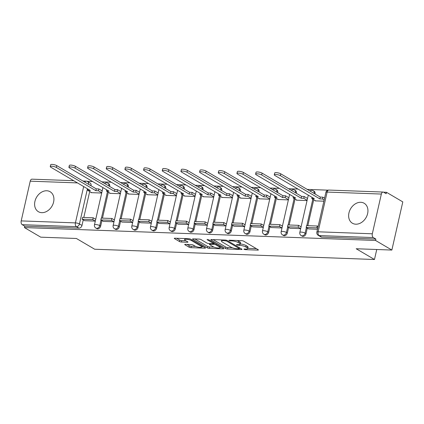 <?xml version="1.0" encoding="UTF-8"?>
<svg xmlns="http://www.w3.org/2000/svg" width="424" height="424" viewBox="0 0 424 424"><rect width="100%" height="100%" fill="white"/><g stroke="black" fill="none" stroke-linecap="round" stroke-linejoin="round"><path stroke-width="0.64" d="M243.911 249.301L245.295 249.662L257.776 250.118A1.458 0.355 -167.2 0 0 258.396 249.969A1.458 0.355 -167.2 0 0 258.147 249.688L243.662 241.171A1.458 0.355 -167.2 0 0 241.685 240.652L229.204 240.196L228.944 240.493L230.333 240.858L231.944 240.917A4.664 1.145 -167.2 0 1 238.277 242.57L239.486 243.281A4.664 1.145 -167.2 0 1 240.276 244.176A4.664 1.145 -167.2 0 1 238.304 244.653L236.687 244.595L236.428 244.897L239.428 245.316A4.664 1.145 -167.2 0 1 245.761 246.969L246.969 247.68A4.664 1.145 -167.2 0 1 247.759 248.575A4.664 1.145 -167.2 0 1 245.788 249.058L244.171 248.999L243.911 249.301M41.775 212.668A11.586 8.899 -59.5 0 0 52.931 204.193A11.586 8.899 -59.5 0 0 50.138 191.733A11.586 8.899 -59.5 0 0 46.751 190.763A11.586 8.899 -59.5 0 0 35.595 199.243A11.586 8.899 -59.5 0 0 38.388 211.703A11.586 8.899 -59.5 0 0 41.775 212.668M355.8 224.195A11.586 8.899 -59.5 0 0 366.956 215.721A11.586 8.899 -59.5 0 0 364.163 203.26A11.586 8.899 -59.5 0 0 360.776 202.29A11.586 8.899 -59.5 0 0 349.62 210.77A11.586 8.899 -59.5 0 0 352.413 223.231A11.586 8.899 -59.5 0 0 355.8 224.195M109.668 186.449L109.683 186.39A2.968 2.279 -59.5 0 0 108.793 183.74L107.892 183.21A2.968 2.279 120.5 0 1 108.782 185.86L108.767 185.919M128.34 187.132L128.35 187.074A2.968 2.279 -59.5 0 0 127.465 184.429L126.564 183.899A2.968 2.279 120.5 0 1 127.449 186.544L127.439 186.602M147.006 187.816L147.022 187.763A2.968 2.279 -59.5 0 0 146.132 185.113L145.231 184.583A2.968 2.279 120.5 0 1 146.121 187.233L146.105 187.286M165.678 188.505L165.689 188.447A2.968 2.279 -59.5 0 0 164.804 185.797L163.903 185.267A2.968 2.279 120.5 0 1 164.788 187.917L164.777 187.975M184.345 189.189L184.361 189.131A2.968 2.279 -59.5 0 0 183.47 186.486L182.569 185.956A2.968 2.279 120.5 0 1 183.459 188.601L183.444 188.659M203.017 189.873L203.027 189.82A2.968 2.279 -59.5 0 0 202.142 187.169L201.241 186.639A2.968 2.279 120.5 0 1 202.126 189.284L202.116 189.343M221.683 190.562L221.699 190.503A2.968 2.279 -59.5 0 0 220.809 187.853L219.908 187.323A2.968 2.279 120.5 0 1 220.798 189.973L220.782 190.032M240.355 191.245L240.366 191.187A2.968 2.279 -59.5 0 0 239.481 188.537L238.579 188.007A2.968 2.279 120.5 0 1 239.465 190.657L239.454 190.715M259.022 191.929L259.038 191.871A2.968 2.279 -59.5 0 0 258.147 189.226L257.246 188.696A2.968 2.279 120.5 0 1 258.131 191.341L258.121 191.399M277.694 192.618L277.704 192.56A2.968 2.279 -59.5 0 0 276.819 189.91L275.918 189.38A2.968 2.279 120.5 0 1 276.803 192.03L276.787 192.083M296.36 193.302L296.376 193.243A2.968 2.279 -59.5 0 0 295.486 190.593L294.585 190.063A2.968 2.279 120.5 0 1 295.47 192.713L295.459 192.772M315.032 193.985L315.043 193.927A2.968 2.279 -59.5 0 0 314.158 191.282L313.251 190.752A2.968 2.279 120.5 0 1 314.142 193.397L314.126 193.455M185.325 244.33A1.458 0.355 -167.2 0 0 184.71 244.484A1.458 0.355 -167.2 0 0 184.954 244.759L189.019 247.15A1.458 0.355 -167.2 0 0 190.996 247.669L204.861 248.178A1.458 0.355 -167.2 0 0 205.476 248.024A1.458 0.355 -167.2 0 0 205.227 247.749L190.747 239.226A1.458 0.355 -167.2 0 0 188.765 238.712L174.905 238.203A1.458 0.355 -167.2 0 0 174.291 238.352A1.458 0.355 -167.2 0 0 174.534 238.633L179.442 241.521A1.458 0.355 -167.2 0 0 181.424 242.035L187.355 242.252A1.458 0.355 -167.2 0 0 187.97 242.104A1.458 0.355 -167.2 0 0 187.726 241.823L185.288 240.392A3.901 0.954 -167.2 0 1 184.631 239.639A3.901 0.954 -167.2 0 1 187.408 239.343A3.901 0.954 -167.2 0 1 191.574 240.62L201.108 246.233A3.901 0.954 -167.2 0 1 201.771 246.98A3.901 0.954 -167.2 0 1 198.994 247.277A3.901 0.954 -167.2 0 1 194.823 246L193.238 245.067A1.458 0.355 -167.2 0 0 191.256 244.547L185.325 244.33M386.487 192.305L383.603 192.199L386.169 193.71L386.487 192.305L402.8 201.898L391.861 250.059L356.197 248.75L374.477 259.504L94.679 249.233L76.4 238.479L40.736 237.17L24.422 227.577L375.547 240.461L375.865 239.062L373.321 237.562L319.113 235.574A2.968 2.279 120.5 0 1 318.244 235.325L320.783 236.82A2.968 2.279 120.5 0 0 321.652 237.069L319.113 235.574A2.968 1.76 92.1 0 1 318.111 231.801L372.32 233.794A2.968 1.76 92.1 0 0 373.321 237.562M391.861 250.059L375.547 240.461M225.552 248.491A1.458 0.355 -167.2 0 0 227.529 249.01L241.388 249.519A1.458 0.355 -167.2 0 0 242.009 249.365A1.458 0.355 -167.2 0 0 241.76 249.089L227.28 240.567A1.458 0.355 -167.2 0 0 225.298 240.053L211.438 239.544A1.458 0.355 -167.2 0 0 210.818 239.693A1.458 0.355 -167.2 0 0 211.067 239.973L225.552 248.491L225.87 247.086A1.458 0.355 -167.2 0 0 227.847 247.605L232.453 247.775M223.125 248.846L209.265 248.337A1.458 0.355 -167.2 0 1 207.283 247.823L192.803 239.3A1.458 0.355 -167.2 0 1 192.554 239.019A1.458 0.355 -167.2 0 1 193.169 238.871L199.105 239.088A1.458 0.355 -167.2 0 1 201.082 239.608L206.954 243.063A1.458 0.355 -167.2 0 0 208.937 243.577L212.869 243.721A1.458 0.355 -167.2 0 0 213.489 243.572A1.458 0.355 -167.2 0 0 213.24 243.291L207.124 239.693L208.772 239.756L223.496 248.416A1.458 0.355 -167.2 0 1 223.739 248.697A1.458 0.355 -167.2 0 1 223.125 248.846L223.257 248.273M91.012 185.707L88.473 184.212A2.968 2.279 120.5 0 0 87.588 181.562L90.127 183.057A2.968 2.279 120.5 0 1 91.012 185.707L91.001 185.765M89.692 191.521L83.804 217.454M83.247 219.881L81.986 225.441L79.447 223.946A2.968 2.279 120.5 0 1 76.415 226.665L22.202 224.678A2.968 1.76 -87.9 0 1 21.2 220.904L30.226 181.17A2.968 1.76 -87.9 0 1 31.975 179.167L73.712 180.698M328.022 190.159L307.225 189.396M297.971 189.056L288.559 188.712M279.299 188.367L269.887 188.023M260.633 187.684L251.22 187.339M241.961 187L232.548 186.655M223.294 186.316L213.882 185.966M204.622 185.627L195.21 185.283M185.956 184.944L176.543 184.599M167.284 184.26L157.871 183.91M148.617 183.571L139.204 183.226M129.945 182.887L120.533 182.543M111.279 182.203L101.866 181.859M92.607 181.514L87.042 181.313M24.422 227.577L24.74 226.172L22.202 224.678M383.625 192.215A2.968 1.76 92.1 0 0 383.1 192.051A2.968 1.76 92.1 0 0 381.351 194.054L372.32 233.794M315.106 200.557L315.037 200.865L323.878 201.188M308.661 228.918L317.496 229.273M296.434 199.868L296.365 200.181L307.05 200.573M289.995 228.234L300.669 228.653L298.157 227.158L287.504 226.771L290.048 228.266M277.768 199.185L277.699 199.497L288.384 199.889M271.323 227.545L282.002 227.969M259.101 198.501L259.027 198.808L269.712 199.201M252.656 226.861L263.336 227.285M240.429 197.817L240.36 198.125L251.045 198.517M233.984 226.178L244.664 226.596M221.763 197.128L221.688 197.441L232.373 197.833M215.318 225.494L225.997 225.913L223.48 224.418L212.827 224.026L215.371 225.52M203.091 196.445L203.022 196.752L213.707 197.144M196.646 224.805L207.325 225.229L204.813 223.734L194.16 223.342L196.699 224.837M184.424 195.761L184.35 196.068L195.035 196.46M177.979 224.121L188.659 224.54L186.141 223.051L175.488 222.658L178.032 224.153M165.752 195.072L165.683 195.385L176.368 195.777M159.307 223.437L169.987 223.856L167.475 222.362L156.822 221.975L159.36 223.469M147.086 194.388L147.011 194.701L157.696 195.093M140.641 222.748L151.32 223.172M128.414 193.704L128.345 194.012L139.03 194.404M121.969 222.065L132.648 222.489M109.747 193.015L109.673 193.328L120.363 193.72M103.302 221.381L113.982 221.8M108.364 192.204L102.47 218.137M101.919 220.565L100.658 226.125L99.751 225.595A2.968 2.279 120.5 0 1 95.856 228.07L96.757 228.6A2.968 2.279 -59.5 0 0 100.658 226.125M127.03 192.888L121.142 218.821M120.586 221.249L119.324 226.814L118.423 226.278A2.968 2.279 120.5 0 1 114.522 228.753L115.423 229.283A2.968 2.279 -59.5 0 0 119.324 226.814M145.702 193.572L139.809 219.505M139.257 221.938L137.991 227.497L137.09 226.967A2.968 2.279 120.5 0 1 133.194 229.437L134.095 229.967A2.968 2.279 -59.5 0 0 137.991 227.497M164.369 194.261L158.475 220.194M157.924 222.621L156.663 228.181L155.762 227.651A2.968 2.279 120.5 0 1 151.861 230.126L152.762 230.656A2.968 2.279 -59.5 0 0 156.663 228.181M183.041 194.945L177.147 220.877M176.596 223.305L175.329 228.865L174.428 228.335A2.968 2.279 120.5 0 1 170.533 230.81L171.434 231.34A2.968 2.279 -59.5 0 0 175.329 228.865M201.707 195.628L195.814 221.561M195.263 223.994L194.001 229.554L193.1 229.024A2.968 2.279 120.5 0 1 189.199 231.493L190.1 232.023A2.968 2.279 -59.5 0 0 194.001 229.554M220.374 196.317L214.486 222.25M213.934 224.678L212.668 230.237L211.767 229.707A2.968 2.279 120.5 0 1 207.866 232.177L208.772 232.707A2.968 2.279 -59.5 0 0 212.668 230.237M239.046 197.001L233.152 222.934M232.601 225.361L231.34 230.921L230.439 230.391A2.968 2.279 120.5 0 1 226.538 232.866L227.439 233.396A2.968 2.279 -59.5 0 0 231.34 230.921M257.713 197.685L251.824 223.618M251.273 226.05L250.006 231.61L249.105 231.08A2.968 2.279 120.5 0 1 245.204 233.55L246.111 234.08A2.968 2.279 -59.5 0 0 250.006 231.61M276.384 198.374L270.491 224.307M269.94 226.734L268.678 232.294L267.777 231.764A2.968 2.279 120.5 0 1 263.876 234.233L264.777 234.763A2.968 2.279 -59.5 0 0 268.678 232.294M295.051 199.057L289.163 224.99M288.611 227.418L287.345 232.977L286.444 232.447A2.968 2.279 120.5 0 1 282.543 234.923L283.444 235.453A2.968 2.279 -59.5 0 0 287.345 232.977M313.723 199.741L307.829 225.674M307.278 228.101L306.017 233.661L305.116 233.131A2.968 2.279 120.5 0 1 301.215 235.606L302.116 236.136A2.968 2.279 -59.5 0 0 306.017 233.661M374.477 259.504L376.745 249.508M84.636 220.692L95.31 221.116L92.798 219.621L82.145 219.229L84.689 220.724M91.075 192.332L91.006 192.644L101.691 193.037M24.74 226.172L78.954 228.16A2.968 2.279 -59.5 0 0 81.986 225.441M375.865 239.062L321.652 237.069M301.151 226.549L300.6 226.527M282.479 225.865L281.928 225.844M263.813 225.176L263.262 225.155M245.141 224.492L244.59 224.471M226.474 223.808L225.923 223.787M207.802 223.119L207.251 223.103M189.136 222.436L188.585 222.415M170.464 221.752L169.913 221.731M151.797 221.063L151.246 221.047M133.131 220.379L132.574 220.358M114.459 219.696L113.908 219.674M95.792 219.012L95.241 218.991M247.759 248.575L248.077 247.171A4.664 1.145 -167.2 0 0 247.287 246.275L246.969 247.68M240.329 243.948A4.664 1.145 -167.2 0 1 246.084 245.565L247.287 246.275M240.276 244.176L240.594 242.772A4.664 1.145 -167.2 0 0 239.804 241.876L239.486 243.281M237.08 240.482A4.664 1.145 -167.2 0 1 238.601 241.166L239.804 241.876M247.812 248.337L256.387 248.655M213.15 239.602L225.87 247.086M239.555 248.035L240 248.051M238.972 248.809L239.231 248.506L226.517 241.028L223.432 240.604A4.664 1.145 -167.2 0 0 221.455 241.086A4.664 1.145 -167.2 0 0 222.245 241.982L230.937 247.091A4.664 1.145 -167.2 0 0 237.27 248.745L238.972 248.809M221.731 247.383L220.067 247.319M214.003 247.097L209.583 246.932L209.265 248.337M194.881 238.935L207.601 246.418A1.458 0.355 -167.2 0 0 209.583 246.932M213.049 246.646A3.901 0.954 -167.2 0 0 217.221 247.923A3.901 0.954 -167.2 0 0 219.998 247.627A3.901 0.954 -167.2 0 0 219.335 246.879L215.975 244.902A1.458 0.355 -167.2 0 0 213.998 244.383L210.06 244.24A1.458 0.355 -167.2 0 0 209.445 244.388A1.458 0.355 -167.2 0 0 209.695 244.669L213.049 246.646M213.627 242.957L214.247 242.978M176.617 238.262L179.76 240.117A1.458 0.355 -167.2 0 0 181.742 240.631L185.961 240.784M187.037 244.394L189.337 245.745A1.458 0.355 -167.2 0 0 191.314 246.264L195.713 246.424M201.845 246.651L203.467 246.71M274.28 174.805L274.694 172.976A3.419 0.837 12.8 0 1 277.132 172.716A3.419 0.837 12.8 0 1 280.778 173.835L280.365 175.663A3.419 0.837 -167.2 0 0 276.713 174.545A3.419 0.837 -167.2 0 0 274.28 174.805A3.419 0.837 -167.2 0 0 274.858 175.462L314.37 198.702L311.799 198.612L315.673 200.891M312.08 197.356L311.799 198.612M280.778 173.835L320.29 197.081L322.865 197.176L322.447 198.999L324.148 200.001M324.561 198.172L322.865 197.176M318.117 226.538L317.242 226.019L306.589 225.632L306.176 227.455L316.823 227.847L317.703 228.361M306.176 227.455L308.714 228.949M317.242 226.019L316.823 227.847M280.365 175.663L319.876 198.909L322.447 198.999M319.876 198.909L320.29 197.081M255.614 174.121L256.027 172.292A3.419 0.837 12.8 0 1 258.46 172.033A3.419 0.837 12.8 0 1 262.112 173.151L261.698 174.974A3.419 0.837 -167.2 0 0 258.046 173.856A3.419 0.837 -167.2 0 0 255.614 174.121A3.419 0.837 -167.2 0 0 256.191 174.773L295.703 198.019L293.127 197.923L297.001 200.202M293.413 196.672L293.127 197.923M262.112 173.151L301.623 196.397L304.194 196.492L303.78 198.315L307.119 200.282M307.533 198.453L304.194 196.492M287.504 226.771L287.917 224.943L298.57 225.335L298.157 227.158M301.088 226.819L298.57 225.335M261.698 174.974L301.21 198.22L303.78 198.315M301.21 198.22L301.623 196.397M236.942 173.432L237.361 171.609A3.419 0.837 12.8 0 1 239.793 171.349A3.419 0.837 12.8 0 1 243.44 172.467L243.026 174.291A3.419 0.837 -167.2 0 0 239.375 173.172A3.419 0.837 -167.2 0 0 236.942 173.432A3.419 0.837 -167.2 0 0 237.519 174.089L277.031 197.335L274.461 197.239L278.335 199.519M274.747 195.989L274.461 197.239M243.44 172.467L282.951 195.713L285.527 195.803L285.114 197.632L288.447 199.593M288.866 197.769L285.527 195.803M282.421 226.13L279.904 224.651L269.251 224.259L268.837 226.082L279.485 226.474L282.008 227.958M268.837 226.082L271.376 227.577M279.904 224.651L279.485 226.474M243.026 174.291L282.538 197.536L285.114 197.632M282.538 197.536L282.951 195.713M218.275 172.748L218.689 170.925A3.419 0.837 12.8 0 1 221.121 170.66A3.419 0.837 12.8 0 1 224.773 171.778L224.36 173.607A3.419 0.837 -167.2 0 0 220.708 172.489A3.419 0.837 -167.2 0 0 218.275 172.748A3.419 0.837 -167.2 0 0 218.853 173.405L258.364 196.646L255.789 196.556L259.663 198.835M256.075 195.3L255.789 196.556M224.773 171.778L264.284 195.024L266.855 195.119L266.442 196.943L269.781 198.909M270.194 197.086L266.855 195.119M263.749 225.446L261.232 223.962L250.584 223.575L250.165 225.398L260.818 225.791L263.336 227.269M250.165 225.398L252.709 226.893M261.232 223.962L260.818 225.791M224.36 173.607L263.871 196.853L266.442 196.943M263.871 196.853L264.284 195.024M199.603 172.065L200.022 170.236A3.419 0.837 12.8 0 1 202.455 169.976A3.419 0.837 12.8 0 1 206.101 171.095L205.688 172.923A3.419 0.837 -167.2 0 0 202.036 171.805A3.419 0.837 -167.2 0 0 199.603 172.065A3.419 0.837 -167.2 0 0 200.186 172.716L239.693 195.962L237.122 195.867L240.996 198.146M237.408 194.616L237.122 195.867M206.101 171.095L245.613 194.34L248.188 194.436L247.775 196.259L251.109 198.225M251.527 196.397L248.188 194.436M245.083 224.762L242.565 223.278L231.912 222.886L231.499 224.715L242.146 225.102L244.669 226.586M231.499 224.715L234.037 226.209M242.565 223.278L242.146 225.102M205.688 172.923L245.199 196.164L247.775 196.259M245.199 196.164L245.613 194.34M180.937 171.376L181.35 169.552A3.419 0.837 12.8 0 1 183.783 169.293A3.419 0.837 12.8 0 1 187.434 170.411L187.021 172.234A3.419 0.837 -167.2 0 0 183.369 171.116A3.419 0.837 -167.2 0 0 180.937 171.376A3.419 0.837 -167.2 0 0 181.514 172.033L221.026 195.279L218.45 195.183L222.324 197.462M218.736 193.932L218.45 195.183M187.434 170.411L226.946 193.657L229.517 193.747L229.103 195.575L232.442 197.536M232.856 195.713L229.517 193.747M212.827 224.026L213.246 222.203L223.893 222.595L223.48 224.418M226.411 224.073L223.893 222.595M187.021 172.234L226.533 195.48L229.103 195.575M226.533 195.48L226.946 193.657M162.265 170.692L162.684 168.869A3.419 0.837 12.8 0 1 165.116 168.609A3.419 0.837 12.8 0 1 168.768 169.727L168.349 171.55A3.419 0.837 -167.2 0 0 164.703 170.432A3.419 0.837 -167.2 0 0 162.265 170.692A3.419 0.837 -167.2 0 0 162.848 171.349L202.354 194.595L199.784 194.499L203.658 196.778M200.07 193.249L199.784 194.499M168.768 169.727L208.274 192.968L210.85 193.063L210.437 194.892L213.77 196.853M214.189 195.029L210.85 193.063M194.16 223.342L194.574 221.519L205.227 221.906L204.813 223.734M207.744 223.39L205.227 221.906M168.349 171.55L207.861 194.796L210.437 194.892M207.861 194.796L208.274 192.968M143.598 170.008L144.012 168.18A3.419 0.837 12.8 0 1 146.444 167.92A3.419 0.837 12.8 0 1 150.096 169.038L149.683 170.867A3.419 0.837 -167.2 0 0 146.031 169.748A3.419 0.837 -167.2 0 0 143.598 170.008A3.419 0.837 -167.2 0 0 144.176 170.665L183.687 193.906L181.117 193.81L184.991 196.095M181.398 192.56L181.117 193.81M150.096 169.038L189.608 192.284L192.178 192.379L191.765 194.203L195.104 196.169M195.517 194.34L192.178 192.379M175.488 222.658L175.907 220.83L186.555 221.222L186.141 223.051M189.072 222.706L186.555 221.222M149.683 170.867L189.194 194.107L191.765 194.203M189.194 194.107L189.608 192.284M124.926 169.319L125.345 167.496A3.419 0.837 12.8 0 1 127.778 167.236A3.419 0.837 12.8 0 1 131.429 168.355L131.011 170.178A3.419 0.837 -167.2 0 0 127.364 169.059A3.419 0.837 -167.2 0 0 124.926 169.319A3.419 0.837 -167.2 0 0 125.509 169.976L165.021 193.222L162.445 193.127L166.319 195.406M162.731 191.876L162.445 193.127M131.429 168.355L170.936 191.6L173.511 191.696L173.098 193.519L176.437 195.48M176.85 193.657L173.511 191.696M156.822 221.975L157.235 220.146L167.888 220.538L167.475 222.362M170.406 222.017L167.888 220.538M131.011 170.178L170.522 193.423L173.098 193.519M170.522 193.423L170.936 191.6M106.26 168.635L106.673 166.812A3.419 0.837 12.8 0 1 109.106 166.553A3.419 0.837 12.8 0 1 112.758 167.671L112.344 169.494A3.419 0.837 -167.2 0 0 108.692 168.376A3.419 0.837 -167.2 0 0 106.26 168.635A3.419 0.837 -167.2 0 0 106.837 169.293L146.349 192.538L143.778 192.443L147.653 194.722M144.059 191.192L143.778 192.443M112.758 167.671L152.269 190.911L154.839 191.007L154.426 192.835L157.765 194.796M158.179 192.973L154.839 191.007M151.739 221.333L149.216 219.855L138.569 219.462L138.15 221.286L148.803 221.678L151.32 223.162M138.15 221.286L140.694 222.78M149.216 219.855L148.803 221.678M112.344 169.494L151.856 192.74L154.426 192.835M151.856 192.74L152.269 190.911M87.593 167.952L88.007 166.123A3.419 0.837 12.8 0 1 90.439 165.864A3.419 0.837 12.8 0 1 94.091 166.982L93.672 168.81A3.419 0.837 -167.2 0 0 90.026 167.692A3.419 0.837 -167.2 0 0 87.593 167.952A3.419 0.837 -167.2 0 0 88.171 168.609L127.682 191.849L125.107 191.759L128.981 194.038M125.393 190.503L125.107 191.759M94.091 166.982L133.602 190.228L136.173 190.323L135.76 192.146L139.099 194.113M139.512 192.284L136.173 190.323M133.067 220.65L130.55 219.166L119.897 218.779L119.483 220.602L130.136 220.994L132.654 222.473M119.483 220.602L122.022 222.097M130.55 219.166L130.136 220.994M93.672 168.81L133.184 192.056L135.76 192.146M133.184 192.056L133.602 190.228M68.921 167.268L69.335 165.44A3.419 0.837 12.8 0 1 71.767 165.18A3.419 0.837 12.8 0 1 75.419 166.298L75.006 168.121A3.419 0.837 -167.2 0 0 71.354 167.003A3.419 0.837 -167.2 0 0 68.921 167.268A3.419 0.837 -167.2 0 0 69.499 167.92L109.01 191.166L106.44 191.07L110.314 193.349M106.721 189.82L106.44 191.07M75.419 166.298L114.931 189.544L117.506 189.639L117.088 191.463L120.427 193.429M120.84 191.6L117.506 189.639M114.401 219.966L111.878 218.482L101.23 218.09L100.817 219.918L111.464 220.305L113.982 221.789M100.817 219.918L103.355 221.413M111.878 218.482L111.464 220.305M75.006 168.121L114.517 191.367L117.088 191.463M114.517 191.367L114.931 189.544M50.255 166.579L50.668 164.756A3.419 0.837 12.8 0 1 53.101 164.496A3.419 0.837 12.8 0 1 56.752 165.614L56.334 167.438A3.419 0.837 -167.2 0 0 52.687 166.319A3.419 0.837 -167.2 0 0 50.255 166.579A3.419 0.837 -167.2 0 0 50.832 167.236L90.344 190.482L87.768 190.387L91.642 192.666M88.054 189.136L87.768 190.387M56.752 165.614L96.264 188.86L98.834 188.95L98.421 190.779L101.76 192.74M102.173 190.917L98.834 188.95M82.145 219.229L82.558 217.406L93.211 217.798L92.798 219.621M95.729 219.277L93.211 217.798M56.334 167.438L95.845 190.683L98.421 190.779M95.845 190.683L96.264 188.86M245.438 249.047L245.295 249.662M230.471 240.238L230.333 240.858M237.954 244.643L237.816 245.258M109.683 186.39L108.782 185.86A2.968 0.726 -167.2 0 0 108.157 185.558M128.35 187.074L127.449 186.544A2.968 0.726 -167.2 0 0 126.824 186.242M147.022 187.763L146.121 187.233A2.968 0.726 -167.2 0 0 145.496 186.926M165.689 188.447L164.788 187.917A2.968 0.726 -167.2 0 0 164.162 187.615M184.361 189.131L183.459 188.601A2.968 0.726 -167.2 0 0 182.834 188.298M203.027 189.82L202.126 189.284A2.968 0.726 -167.2 0 0 201.501 188.982M221.699 190.503L220.798 189.973A2.968 0.726 -167.2 0 0 220.173 189.671M240.366 191.187L239.465 190.657A2.968 0.726 -167.2 0 0 238.839 190.355M259.038 191.871L258.131 191.341A2.968 0.726 -167.2 0 0 257.506 191.038M277.704 192.56L276.803 192.03A2.968 0.726 -167.2 0 0 276.178 191.722M296.376 193.243L295.47 192.713A2.968 0.726 -167.2 0 0 294.844 192.411M315.043 193.927L314.142 193.397A2.968 0.726 -167.2 0 0 313.516 193.095M87.848 183.91A2.968 0.726 12.8 0 1 88.473 184.212L88.457 184.265M87.434 188.77L79.447 223.946A2.968 0.726 12.8 0 0 75.414 222.892L83.666 186.555M77.46 182.903L30.226 181.17M21.2 220.904L75.414 222.892A2.968 1.76 92.1 0 0 76.415 226.665L78.954 228.16M381.351 194.054L327.137 192.067L318.111 231.801A2.968 0.726 -167.2 0 0 316.855 232.108A2.968 2.968 0 0 0 318.244 235.325M107.463 191.674L101.458 218.1M101.018 220.035L99.751 225.595A2.968 0.726 12.8 0 0 95.723 224.545A2.968 0.726 12.8 0 0 94.462 224.847A2.968 2.968 0 0 0 95.856 228.07M126.129 192.358L120.125 218.784M119.685 220.719L118.423 226.278A2.968 0.726 12.8 0 0 114.39 225.229A2.968 0.726 12.8 0 0 113.134 225.536A2.968 2.968 0 0 0 114.522 228.753M144.796 193.042L138.796 219.468M138.357 221.407L137.09 226.967A2.968 0.726 12.8 0 0 133.056 225.913A2.968 0.726 12.8 0 0 131.8 226.22A2.968 2.968 0 0 0 133.194 229.437M163.468 193.731L157.463 220.157M157.023 222.091L155.762 227.651A2.968 0.726 12.8 0 0 151.728 226.596A2.968 0.726 12.8 0 0 150.472 226.904A2.968 2.968 0 0 0 151.861 230.126M182.135 194.415L176.135 220.84M175.695 222.775L174.428 228.335A2.968 0.726 12.8 0 0 170.395 227.285A2.968 0.726 12.8 0 0 169.139 227.593A2.968 2.968 0 0 0 170.533 230.81M200.806 195.098L194.802 221.524M194.362 223.464L193.1 229.024A2.968 0.726 12.8 0 0 189.067 227.969A2.968 0.726 12.8 0 0 187.811 228.276A2.968 2.968 0 0 0 189.199 231.493M219.473 195.787L213.473 222.213M213.034 224.148L211.767 229.707A2.968 0.726 12.8 0 0 207.733 228.653A2.968 0.726 12.8 0 0 206.477 228.96A2.968 2.968 0 0 0 207.866 232.177M238.145 196.471L232.14 222.897M231.7 224.831L230.439 230.391A2.968 0.726 12.8 0 0 226.405 229.342A2.968 0.726 12.8 0 0 225.149 229.644A2.968 2.968 0 0 0 226.538 232.866M256.812 197.155L250.807 223.581M250.367 225.515L249.105 231.08A2.968 0.726 12.8 0 0 245.072 230.025A2.968 0.726 12.8 0 0 243.816 230.333A2.968 2.968 0 0 0 245.204 233.55M275.483 197.838L269.478 224.264M269.039 226.204L267.777 231.764A2.968 0.726 12.8 0 0 263.744 230.709A2.968 0.726 12.8 0 0 262.483 231.016A2.968 2.968 0 0 0 263.876 234.233M294.15 198.527L288.145 224.953M287.705 226.888L286.444 232.447A2.968 0.726 12.8 0 0 282.411 231.398A2.968 0.726 12.8 0 0 281.154 231.7A2.968 2.968 0 0 0 282.543 234.923M312.822 199.211L306.817 225.637M306.377 227.571L305.116 233.131A2.968 0.726 12.8 0 0 301.082 232.082A2.968 0.726 12.8 0 0 299.821 232.389A2.968 2.968 0 0 0 301.215 235.606M84.827 182.129A2.968 1.76 -87.9 0 1 86.189 181.154L82.966 181.037M325.881 192.374A2.968 0.726 -167.2 0 1 327.137 192.067A2.968 1.76 -87.9 0 1 328.886 190.063A2.968 2.968 0 0 0 325.881 192.374L316.855 232.108M246.084 245.565L245.761 246.969M239.597 244.584L239.428 245.316M238.601 241.166L238.277 242.57M232.087 240.302L231.944 240.917M257.909 249.545L257.776 250.118M211.163 239.544L211.067 239.973M241.521 248.946L241.388 249.519M227.847 247.605L227.529 249.01M239.412 247.706L239.231 248.506M226.681 240.313L226.517 241.028M225.271 240.048L225.133 240.668M223.57 239.989L223.432 240.604M207.601 246.418L207.283 247.823M192.899 238.876L192.803 239.3M213.42 242.491L213.24 243.291M207.193 239.396L207.124 239.693M219.515 246.079L219.335 246.879M216.161 244.102L215.975 244.902M214.311 243.016L213.998 244.383M210.203 243.625L210.06 244.24M201.294 245.432L201.108 246.233M191.759 239.82L191.574 240.62M187.482 241.68L187.355 242.252M181.742 240.631L181.424 242.035M179.76 240.117L179.442 241.521M174.63 238.203L174.534 238.633M204.988 247.605L204.861 248.178M191.314 246.264L190.996 247.669M189.337 245.745L189.019 247.15M185.049 244.335L184.954 244.759M299.821 232.389L308.29 195.125M313.251 190.752A2.968 2.968 0 0 0 309.912 190.975M281.154 231.7L289.619 194.441M294.585 190.063A2.968 2.968 0 0 0 291.24 190.291M262.483 231.016L270.952 193.757M275.918 189.38A2.968 2.968 0 0 0 272.574 189.602M243.816 230.333L252.28 193.068M257.246 188.696A2.968 2.968 0 0 0 253.907 188.918M225.149 229.644L233.613 192.385M238.579 188.007A2.968 2.968 0 0 0 235.235 188.235M206.477 228.96L214.942 191.701M219.908 187.323A2.968 2.968 0 0 0 216.569 187.551M187.811 228.276L196.275 191.012M201.241 186.639A2.968 2.968 0 0 0 197.897 186.862M169.139 227.593L177.603 190.328M182.569 185.956A2.968 2.968 0 0 0 179.23 186.178M150.472 226.904L158.936 189.645M163.903 185.267A2.968 2.968 0 0 0 160.558 185.495M131.8 226.22L140.27 188.961M145.231 184.583A2.968 2.968 0 0 0 141.892 184.806M113.134 225.536L121.598 188.272M126.564 183.899A2.968 2.968 0 0 0 123.22 184.122M94.462 224.847L102.931 187.588M107.892 183.21A2.968 2.968 0 0 0 104.553 183.438M87.588 181.562A2.968 2.968 0 0 0 86.189 181.154M383.1 192.051L328.886 190.063M239.602 247.817L239.406 248.703M221.72 239.92L221.455 241.086M213.696 242.655L213.489 243.572M220.252 246.508L219.998 247.627M209.626 243.604L209.445 244.388M202.025 245.862L201.771 246.98M184.875 238.569L184.631 239.639"/></g></svg>
